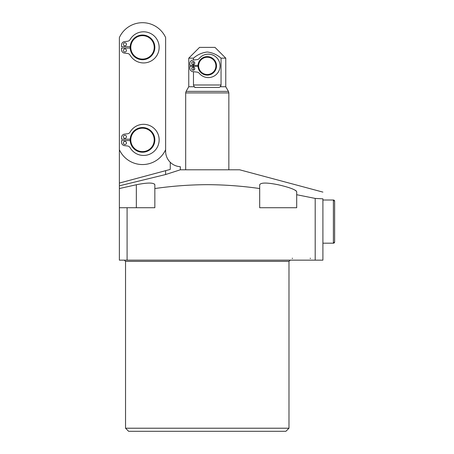 <?xml version="1.0" encoding="UTF-8"?>
<svg xmlns="http://www.w3.org/2000/svg" width="454" height="454" viewBox="0 0 454 454"><rect width="100%" height="100%" fill="white"/><g stroke="black" fill="none" stroke-linecap="round" stroke-linejoin="round"><path stroke-width="0.68" d="M259.688 188.541L259.688 184.755C260.795 182.502 266.963 182.502 278.188 184.755C289.397 187.343 295.56 189.659 296.695 191.702L296.695 207.728L259.688 207.728L259.688 188.541C242.186 186.038 224.713 184.744 207.262 184.67C189.755 184.75 172.282 186.044 154.842 188.541L154.842 207.728L127.086 207.728L127.086 260.153L315.195 260.153L315.195 198.415L296.695 194.715M288.982 428.218L285.901 431.3L128.63 431.3L125.542 428.218L288.982 428.218L288.982 261.385L125.542 261.385L124.311 260.153M119.374 149.712A25.441 25.441 0 0 0 165.631 149.712L165.636 37.54A25.441 25.441 0 0 0 119.379 37.54L119.374 188.541L136.336 184.755C147.556 182.502 153.719 182.502 154.842 184.755L154.456 184.018M119.374 185.817L165.631 174.529L180.323 169.796L239.644 169.796L322.908 192.104M315.195 198.415L322.908 198.824C322.908 189.999 322.908 189.999 322.908 198.824L322.908 260.153L315.195 260.153M296.314 191.015L295.27 190.249M165.631 139.883L165.631 151.296A15.419 15.419 0 0 0 170.261 162.305C173.076 164.995 176.43 166.459 180.323 166.697L180.323 169.796M176.317 165.965L176.998 166.17M119.374 183.058L170.261 169.421L170.261 162.305M165.631 174.529L165.631 170.664M154.842 184.755L154.842 188.541L154.842 184.755M127.086 260.153L119.374 260.153L119.374 207.728L127.086 207.728M119.374 188.541L119.374 207.728M119.379 118.295A15.419 15.419 0 0 0 119.374 118.295L119.374 139.883M198.012 65.875A9.25 9.25 0 0 1 207.262 56.619A9.25 9.25 0 0 1 216.513 65.875A9.25 9.25 0 0 1 207.262 75.126A9.25 9.25 0 0 1 198.012 65.875A9.25 9.25 0 0 0 207.262 75.126A9.25 9.25 0 0 0 216.513 65.875M191.69 68.65A1.544 1.544 0 0 0 193.234 70.188A1.544 1.544 0 0 0 194.777 68.65A1.544 1.544 0 0 0 193.234 67.107A1.544 1.544 0 0 0 191.69 68.65M191.69 63.095A1.544 1.544 0 0 0 193.234 64.638A1.544 1.544 0 0 0 194.777 63.095A1.544 1.544 0 0 0 193.234 61.557A1.544 1.544 0 0 0 191.69 63.095M219.044 87.457L195.487 87.457L194.164 86.742L188.762 86.742L188.762 58.163L193.472 58.163C197.49 54.667 202.087 52.613 207.262 51.994C212.472 52.624 217.074 54.684 221.053 58.163L221.053 84.994L220.366 86.742L219.044 87.457M188.762 86.742L186.089 91.368L228.436 91.368L225.769 86.742L220.366 86.742L220.86 85.999M188.762 58.163L199.556 47.369L214.975 47.369L225.769 58.163L221.053 58.163M194.164 86.742L193.472 84.994L193.472 71.709M193.472 70.171L193.472 67.124M193.472 66.392L193.472 65.359M193.472 64.621L193.472 61.574M193.472 60.036L193.472 58.163M194.67 87.327L195.487 87.457M198.029 66.392L189.84 66.392L189.84 68.27A3.394 3.394 0 0 0 192.848 71.641L197.059 72.118A3.394 3.394 0 0 1 199.295 73.332A11.719 11.719 0 0 0 216.354 74.416A11.719 11.719 0 0 0 216.354 57.329A11.719 11.719 0 0 0 199.295 58.418A3.394 3.394 0 0 1 197.059 59.627L192.848 60.104A3.394 3.394 0 0 0 189.84 63.475L189.84 65.359L198.029 65.359M123.386 50.456A1.544 1.544 0 0 0 124.929 51.994A1.544 1.544 0 0 0 126.467 50.456A1.544 1.544 0 0 0 124.929 48.913A1.544 1.544 0 0 0 123.386 50.456M123.386 44.288A1.544 1.544 0 0 0 124.929 45.826A1.544 1.544 0 0 0 126.467 44.288A1.544 1.544 0 0 0 124.929 42.744A1.544 1.544 0 0 0 123.386 44.288M130.173 47.369A12.337 12.337 0 0 1 142.505 35.037A12.337 12.337 0 0 1 154.842 47.369A12.337 12.337 0 0 1 142.505 59.707A12.337 12.337 0 0 1 130.173 47.369A12.337 12.337 0 0 0 142.505 59.707A12.337 12.337 0 0 0 154.842 47.369M123.386 142.965A1.544 1.544 0 0 0 124.929 144.508A1.544 1.544 0 0 0 126.467 142.965A1.544 1.544 0 0 0 124.929 141.427A1.544 1.544 0 0 0 123.386 142.965M123.386 136.802A1.544 1.544 0 0 0 124.929 138.339A1.544 1.544 0 0 0 126.467 136.802A1.544 1.544 0 0 0 124.929 135.258A1.544 1.544 0 0 0 123.386 136.802M130.167 139.883A12.337 12.337 0 0 1 142.505 127.546A12.337 12.337 0 0 1 154.842 139.883A12.337 12.337 0 0 1 142.505 152.221A12.337 12.337 0 0 1 130.167 139.883A12.337 12.337 0 0 0 142.505 152.221A12.337 12.337 0 0 0 154.842 139.883M130.19 140.57L121.536 140.57L121.536 142.278A3.394 3.394 0 0 0 124.544 145.649L127.529 145.989A3.394 3.394 0 0 1 130.088 147.663A15.572 15.572 0 0 0 153.583 151.812A15.572 15.572 0 0 0 153.583 127.954A15.572 15.572 0 0 0 130.088 132.103A3.394 3.394 0 0 1 127.529 133.777L124.544 134.117A3.394 3.394 0 0 0 121.536 137.488L121.536 139.196L130.19 139.196M130.19 48.062L121.536 48.062L121.536 49.764A3.394 3.394 0 0 0 124.544 53.135L127.529 53.476A3.394 3.394 0 0 1 130.088 55.15A15.572 15.572 0 0 0 153.583 59.304A15.572 15.572 0 0 0 153.583 35.44A15.572 15.572 0 0 0 130.088 39.589A3.394 3.394 0 0 1 127.529 41.263L124.544 41.603A3.394 3.394 0 0 0 121.536 44.974L121.536 46.683L130.19 46.683M334.626 211.428L334.626 241.954A1.231 1.231 0 0 1 333.389 243.191L333.389 200.015A1.231 1.231 0 0 1 334.626 201.253L334.626 221.603M334.626 231.778L334.626 229.315M136.336 184.755L136.336 207.728M215.9 65.875A8.637 8.637 0 0 0 207.262 57.238A8.637 8.637 0 0 0 198.631 65.875A8.637 8.637 0 0 0 207.262 74.507A8.637 8.637 0 0 0 215.9 65.875M228.436 91.368L228.85 92.911L185.68 92.911L185.68 169.796M193.472 84.994L221.053 84.994M154.224 47.369A11.719 11.719 0 0 0 142.505 35.65A11.719 11.719 0 0 0 130.786 47.369A11.719 11.719 0 0 0 142.505 59.088A11.719 11.719 0 0 0 154.224 47.369M154.224 139.883A11.719 11.719 0 0 0 142.505 128.164A11.719 11.719 0 0 0 130.786 139.883A11.719 11.719 0 0 0 142.505 151.602A11.719 11.719 0 0 0 154.224 139.883M310.264 258.144L310.315 258.61M125.542 428.218L125.542 261.385M288.982 261.385L290.219 260.153M292.376 258.144L292.319 258.61M228.85 92.911L228.85 169.796M225.769 86.742L225.769 58.163M186.089 91.368L185.68 92.911M322.908 243.191L333.389 243.191L334.626 241.954M334.626 201.253L333.389 200.015L322.908 200.015"/></g></svg>
